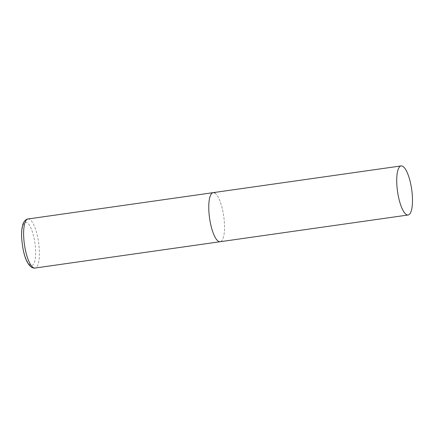 <?xml version="1.0" encoding="UTF-8"?>
<svg xmlns="http://www.w3.org/2000/svg" width="434" height="434" viewBox="0 0 434 434"><rect width="100%" height="100%" fill="white"/><g stroke="black" fill="none" stroke-linecap="round" stroke-linejoin="round"><path stroke-width="0.33" stroke-dasharray="2.17 1.63" d="M214.879 193.07A24.787 7.15 -98.1 0 1 224.085 219.024A24.787 7.15 -98.1 0 1 220.141 241.722A24.787 7.15 81.9 0 0 224.34 221.839A24.787 7.15 81.9 0 0 213.159 192.647M28.02 218.975A24.787 7.15 -98.1 0 1 29.74 219.398A24.787 7.15 -98.1 0 1 38.946 245.351A24.787 7.15 -98.1 0 1 35.002 268.049M30.25 265.136A21.809 6.293 -98.1 0 1 21.922 239.818A21.809 6.293 -98.1 0 1 27.136 222.696A21.809 6.293 -98.1 0 1 35.458 248.009A21.809 6.293 -98.1 0 1 30.25 265.136"/><path stroke-width="0.65" d="M408.101 214.998A24.787 7.15 81.9 0 0 412.3 195.116A24.787 7.15 81.9 0 0 401.119 165.918A24.787 7.15 81.9 0 0 396.92 185.806A24.787 7.15 81.9 0 0 408.101 214.998L35.002 268.049A24.787 7.15 -98.1 0 1 33.282 267.626A24.787 7.15 -98.1 0 1 24.076 241.678A24.787 7.15 -98.1 0 1 28.02 218.975L213.159 192.647A24.787 7.15 81.9 0 0 208.96 212.53A24.787 7.15 81.9 0 0 220.141 241.722A24.787 7.15 -98.1 0 1 218.421 241.299A24.787 7.15 -98.1 0 1 209.215 215.351A24.787 7.15 -98.1 0 1 213.159 192.647A24.787 7.15 -98.1 0 1 214.879 193.07M28.02 218.975C27.689 218.644 23.702 220.336 22.731 224.91C21.733 228.468 21.391 232.982 21.7 238.456C22.72 250.548 25.373 262.836 31.53 267.279C33.309 268.066 34.465 268.326 35.002 268.049M213.159 192.647L401.119 165.918"/></g></svg>
